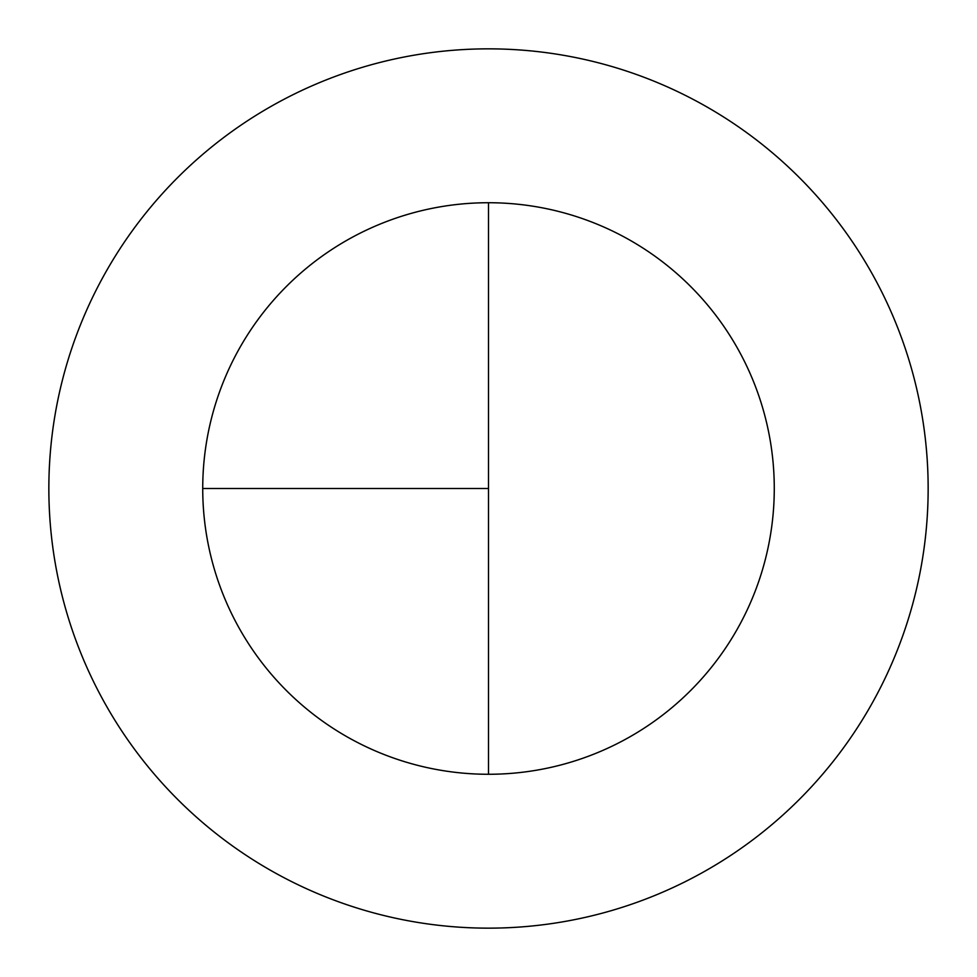 <?xml version="1.0" encoding="UTF-8"?>
<svg xmlns="http://www.w3.org/2000/svg" width="977" height="977" viewBox="0 0 977 977"><rect width="100%" height="100%" fill="white"/><g stroke="black" fill="none" stroke-linecap="round" stroke-linejoin="round"><path stroke-width="1.47" d="M488.5 48.85A439.65 439.65 0 0 0 48.85 488.5A439.65 439.65 0 0 0 488.5 928.15A439.65 439.65 0 0 0 928.15 488.5A439.65 439.65 0 0 0 488.5 48.85M202.727 488.5L488.5 488.5L488.5 202.727A285.772 285.772 0 0 0 202.727 488.5A285.772 285.772 0 0 0 488.5 774.272A285.772 285.772 0 0 0 774.272 488.5A285.772 285.772 0 0 0 488.5 202.727L488.5 774.272"/></g></svg>
